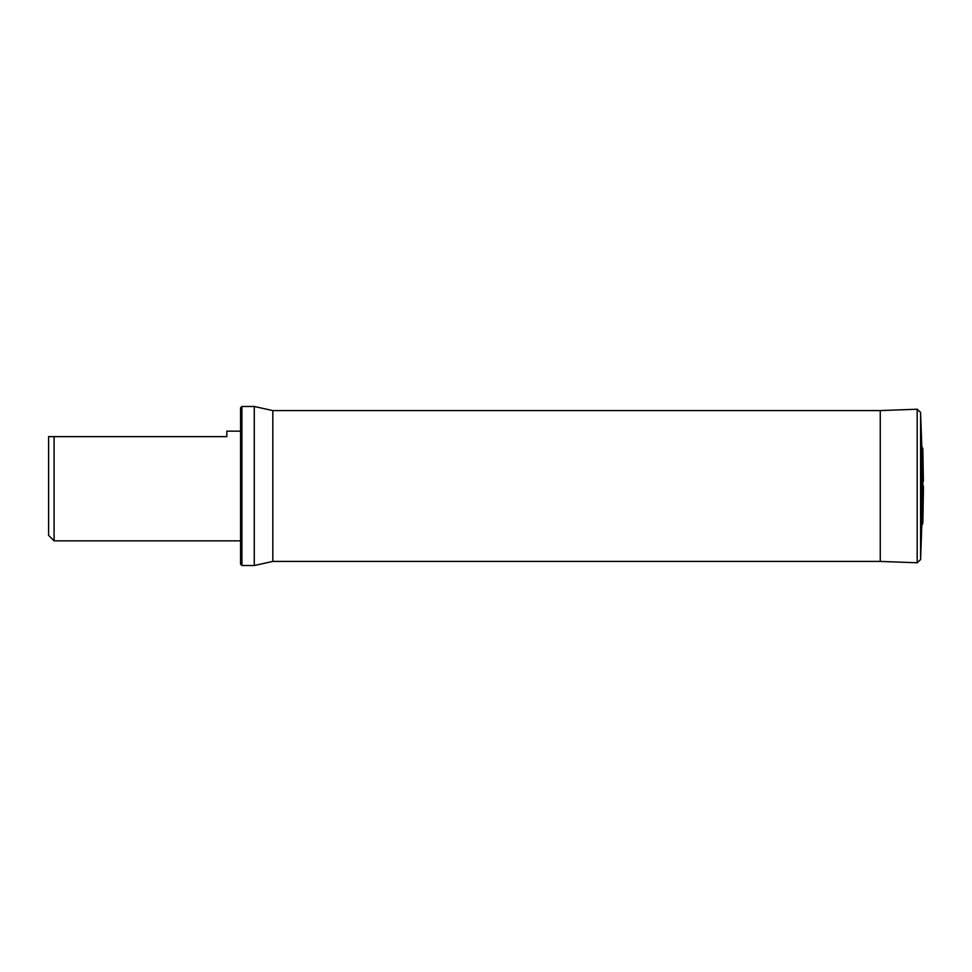 <?xml version="1.0" encoding="UTF-8"?>
<svg xmlns="http://www.w3.org/2000/svg" width="972" height="972" viewBox="0 0 972 972"><rect width="100%" height="100%" fill="white"/><g stroke="black" fill="none" stroke-linecap="round" stroke-linejoin="round"><path stroke-width="1.46" d="M240.558 431.155L226.853 431.155L226.853 436.635L48.6 436.635L48.6 535.365L54.08 540.845L240.558 540.845M54.08 436.635L54.08 540.845M241.931 406.478L241.931 565.522L240.558 564.161L240.558 407.839L241.931 406.478L254.275 406.478L254.275 565.522L272.828 561.415L880.255 561.415M922.72 523.75L922.829 448.651L922.829 523.349L921.808 525.245L921.808 446.756L920.581 412.395L917.179 409.224L917.179 562.776L880.037 561.415M923.4 486L923.4 490.799L923.4 486M254.275 406.478L272.828 410.585L272.828 561.415M917.179 409.224L880.255 410.573L880.255 561.427M921.808 525.245L920.581 559.605L920.581 412.395M272.828 410.585L880.255 410.585M241.931 565.522L254.275 565.522M920.581 559.605L917.179 562.776M922.72 448.25L921.808 446.756M922.829 523.349L923.4 490.799M922.829 448.651L923.4 481.201"/></g></svg>
